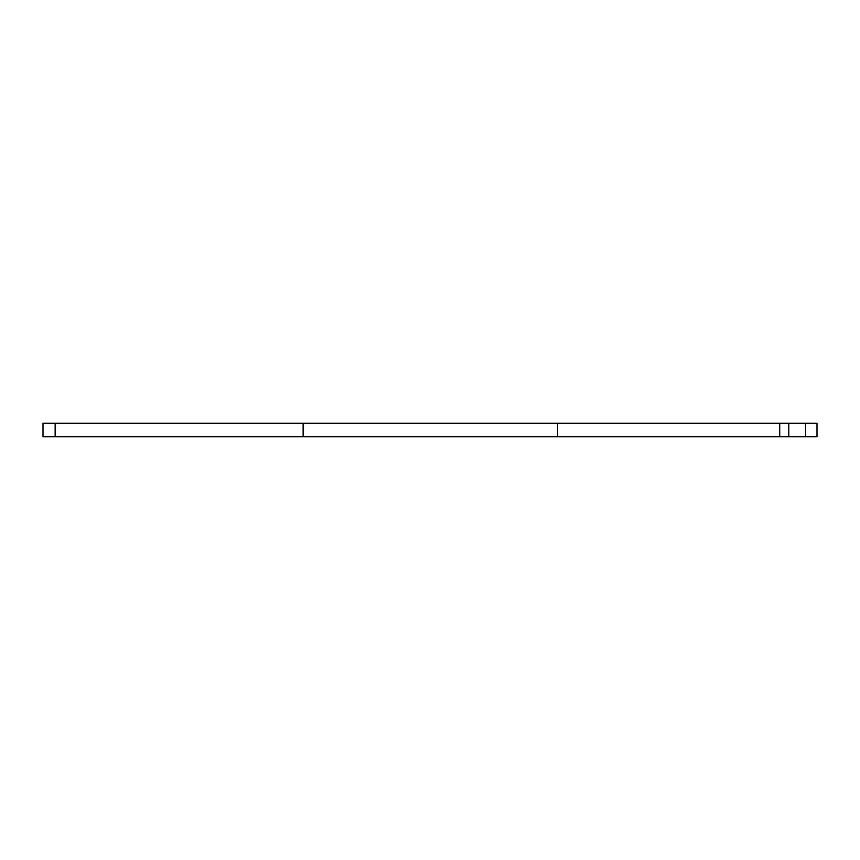 <?xml version="1.0" encoding="UTF-8"?>
<svg xmlns="http://www.w3.org/2000/svg" width="860" height="860" viewBox="0 0 860 860"><rect width="100%" height="100%" fill="white"/><g stroke="black" fill="none" stroke-linecap="round" stroke-linejoin="round"><path stroke-width="1.29" d="M805.551 436.708L805.551 423.292L817 423.292L817 436.708L557.559 436.708L557.559 423.292L43 423.292L43 436.708L557.559 436.708M55.147 436.708L55.147 423.292M779.719 436.708L779.719 423.292L788.781 423.292L788.781 436.708M779.719 423.292L557.559 423.292M805.551 423.292L788.781 423.292M303.129 436.708L303.129 423.292"/></g></svg>
